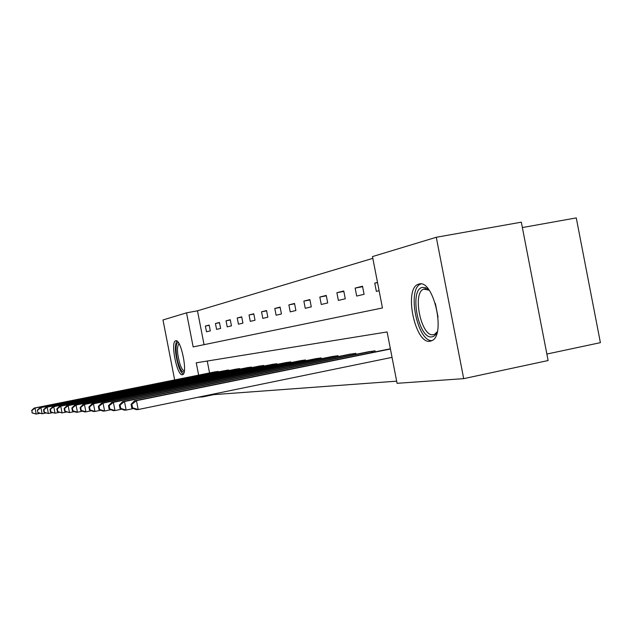 <?xml version="1.0" encoding="UTF-8"?>
<svg xmlns="http://www.w3.org/2000/svg" width="632" height="632" viewBox="0 0 632 632"><rect width="100%" height="100%" fill="white"/><g stroke="black" fill="none" stroke-linecap="round" stroke-linejoin="round"><path stroke-width="0.95" d="M430.076 341.248C415.137 344.503 403.548 288.848 418.194 284.305L418.984 284.052C433.386 278.87 446.239 335.102 431.869 340.68L430.076 341.248M182.356 374.713C177.015 376.214 170.213 341.88 175.625 340.798L175.743 340.767C180.957 338.57 188.052 373.496 182.616 374.642L182.356 374.713M522.372 227.56L576.266 217.906L600.4 342.655L546.862 354.054M174.661 379.943L162.993 319.958L186.527 312.84L193.155 346.913L382.455 307.966L372.485 256.576L436.285 237.277L463.691 378.655L397.078 383.308L387.108 331.942L196.244 362.815L198.645 375.139M372.833 258.362L197.476 310.81L186.527 312.84M463.691 378.655L548.118 360.532L521.321 222.172L436.285 237.277M197.476 310.81L204.057 344.669M206.506 331.784L210.322 330.876L209.192 325.085L205.384 326.049L206.506 331.784M216.586 329.383L220.608 328.427L219.454 322.478L215.441 323.497L216.586 329.383M227.22 326.855L231.454 325.843L230.269 319.737L226.043 320.811L227.22 326.855M238.43 324.184L242.909 323.118L241.693 316.845L237.221 317.975L238.43 324.184M250.28 321.372L255.02 320.242L253.764 313.788L249.04 314.981L250.28 321.372M262.825 318.386L267.842 317.193L266.554 310.549L261.545 311.813L262.825 318.386M276.113 315.226L281.445 313.954L280.11 307.113L274.802 308.456L276.113 315.226M290.238 311.868L295.902 310.517L294.528 303.455L288.879 304.885L290.238 311.868M305.256 308.298L311.292 306.86L309.877 299.568L303.858 301.093L305.256 308.298M321.269 304.482L327.716 302.949L326.254 295.421L319.824 297.048L321.269 304.482M338.373 300.413L345.27 298.778L343.761 290.981L336.88 292.719L338.373 300.413M356.693 296.06L364.087 294.299L362.523 286.225L355.145 288.097L356.693 296.06M377.502 282.425L374.752 283.128L376.356 291.384L379.113 290.728M213.663 394.02L213.782 394.637L396.659 381.167M207.241 361.038L209.563 372.951M214.327 371.995L218.206 371.411L218.301 371.916M225.695 370.423L228.697 370.028L228.808 370.565M235.46 369.23L239.765 368.582L239.876 369.143M246.899 367.737L251.449 367.05L251.568 367.642M258.986 366.157L263.797 365.422L263.923 366.062M271.776 364.482L276.879 363.708L277.014 364.387M285.34 362.705L290.76 361.891L290.894 362.61M299.742 360.825L305.501 359.956L305.651 360.722M315.068 358.826L321.206 357.894L321.364 358.715M331.405 356.685L337.954 355.697L338.128 356.582M348.856 354.41L355.863 353.343L356.045 354.299M367.548 351.969L375.06 350.823L375.258 351.858M387.598 349.346L390.386 348.817M213.782 394.637L202.872 396.88L198.148 397.212M202.754 396.264L202.872 396.88M209.239 325.314L205.384 326.049M219.502 322.731L215.441 323.497M230.325 320.005L226.043 320.811M241.748 317.13L237.221 317.975M253.819 314.08L249.04 314.981M266.609 310.865L261.545 311.813M280.181 307.444L274.802 308.456M294.599 303.818L288.879 304.885M309.949 299.947L303.858 301.093M326.333 295.831L319.824 297.048M343.848 291.423L336.88 292.719M362.61 286.699L355.145 288.097M377.533 282.607L374.752 283.128M215.354 371.782L34.104 408.098L35.021 408.027L36.198 414.055L39.792 413.328M32.429 412.894L36.198 414.055L32.066 412.909L31.963 410.484L32.066 412.909M31.963 410.484L35.021 408.027L217.147 371.545M31.6 410.508L34.104 408.098M184.181 371.806C182.632 372.777 180.878 370.605 178.919 365.28C175.388 355.658 175.08 341.106 178.508 342.781M179.038 343.642L179.038 343.642C176.66 346.834 177.015 353.786 180.096 364.498C181.582 368.598 183.004 370.708 184.346 370.81M176.778 340.964C174.471 345.957 175.096 354.449 178.651 366.434C180.207 370.771 181.74 373.346 183.256 374.136M437.336 331.524C436.017 334.731 434.239 336.508 432.004 336.864C418.582 339.826 408.801 289.401 422.413 287.394L425.755 287.789L429.254 290.349M429.057 290.151L423.717 289.14C411.93 292.869 421.315 337.464 433.315 334.691L434.682 334.257L437.226 331.784M420.904 283.981C406.653 288.35 417.246 342.07 432.067 340.577M224.613 370.652L39.95 407.672L40.922 407.601L42.123 413.786L45.923 413.02M38.252 412.593L42.123 413.786L37.873 412.617L37.391 410.144L37.873 412.617M37.77 410.121L40.922 407.601L227.583 370.178M37.391 410.144L39.95 407.672M236.597 368.993L46.128 407.221L47.147 407.15L48.388 413.51L52.416 412.696M44.406 412.285L48.388 413.51L44.003 412.309L44.406 412.285L43.908 409.741L43.505 409.765L44.003 412.309M43.908 409.741L47.147 407.15L238.588 368.733M43.505 409.765L46.128 407.221M248.1 367.484L52.661 406.747L53.744 406.668L55.016 413.217L59.29 412.356M50.916 411.953L55.016 413.217L50.489 411.977L50.916 411.953L50.41 409.339L49.975 409.362L50.489 411.977M50.41 409.339L53.744 406.668L250.209 367.208M49.975 409.362L52.661 406.747M260.258 365.889L59.582 406.25L60.735 406.163L62.047 412.909L66.581 411.985M57.812 411.606L62.047 412.909L57.362 411.63L57.812 411.606L57.291 408.912L56.833 408.944L57.362 411.63M57.291 408.912L60.735 406.163L262.485 365.596M56.833 408.944L59.582 406.25M273.127 364.198L66.929 405.712L68.153 405.626L69.504 412.578L74.331 411.598M65.143 411.234L69.504 412.578L64.662 411.258L65.143 411.234L64.598 408.462L64.116 408.485L64.662 411.258M64.598 408.462L68.153 405.626L275.489 363.89M64.116 408.485L66.929 405.712M286.778 362.413L74.742 405.144L76.045 405.049L77.444 412.222L82.587 411.179M72.933 410.847L77.444 412.222L76.14 412.285L72.419 410.871L72.933 410.847L72.372 407.98L71.858 408.011L72.419 410.871M72.372 407.98L76.045 405.049L289.274 362.081M71.858 408.011L74.742 405.144M301.267 360.509L83.069 404.543L84.459 404.44L85.897 411.851L91.403 410.729M81.236 410.421L85.897 411.851L84.506 411.914L80.691 410.452L81.236 410.421L80.659 407.458L80.114 407.498L80.691 410.452M80.659 407.458L84.459 404.44L303.929 360.161M80.114 407.498L83.069 404.543M316.695 358.486L91.964 403.895L93.441 403.785L94.934 411.448L100.828 410.247M90.107 409.978L94.934 411.448L93.441 411.519L89.515 410.002L90.107 409.978L89.507 406.913L88.922 406.953L89.515 410.002M89.507 406.913L93.441 403.785L319.523 358.115M88.922 406.953L91.964 403.895M333.135 356.33L101.475 403.208L103.055 403.09L104.604 411.021L110.94 409.726M99.595 409.497L104.604 411.021L103.008 411.092L98.971 409.528L99.595 409.497L98.979 406.329L98.355 406.368L98.971 409.528M98.979 406.329L103.055 403.09L336.161 355.927M98.355 406.368L101.475 403.208M350.713 354.023L111.674 402.466L113.381 402.339L114.977 410.563L121.802 409.165M109.786 408.983L114.977 410.563L113.27 410.642L109.107 409.015L109.786 408.983L109.146 405.697L108.467 405.736L109.107 409.015M109.146 405.697L113.381 402.339L353.952 353.596M108.467 405.736L111.674 402.466M369.53 351.55L122.648 401.668L124.48 401.533L126.139 410.065L133.51 408.556M120.744 408.43L126.139 410.065L124.299 410.152L120.009 408.462L120.744 408.43L120.072 405.017L119.353 405.065L120.009 408.462M120.072 405.017L124.48 401.533L372.998 351.1M119.353 405.065L122.648 401.668M389.731 348.904L134.474 400.807L136.457 400.664L138.187 409.536L392.038 357.364M132.562 407.83L138.187 409.536L136.188 409.623L131.772 407.869L132.562 407.83L131.867 404.283L131.085 404.33L131.772 407.869M131.867 404.283L136.457 400.664L390.418 349.014M131.085 404.33L134.474 400.807M216.018 372.374L215.907 371.79M216.895 372.193L216.784 371.616M438.039 317.114L435.353 303.423M226.438 371.039L226.319 370.423M227.33 370.858L227.212 370.249M237.411 369.641L237.284 368.985M238.335 369.451L238.209 368.812M249 368.164L248.866 367.469M249.948 367.974L249.814 367.287M261.253 366.6L261.111 365.865M262.225 366.402L262.083 365.675M274.225 364.948L274.075 364.166M275.22 364.751L275.07 363.969M287.979 363.203L287.821 362.365M289.006 362.989L288.848 362.168M302.602 361.338L302.428 360.453M303.652 361.125L303.486 360.248M318.165 359.363L317.975 358.415M319.247 359.15L319.065 358.202M334.762 357.262L334.565 356.243M335.884 357.033L335.687 356.021M352.506 355.018L352.293 353.92M353.667 354.781L353.454 353.691M371.521 352.617L371.292 351.432M372.722 352.372L372.493 351.195M418.194 284.305L420.264 283.91M425.462 288.808L423.717 289.14M436.064 333.98L434.682 334.257"/></g></svg>
